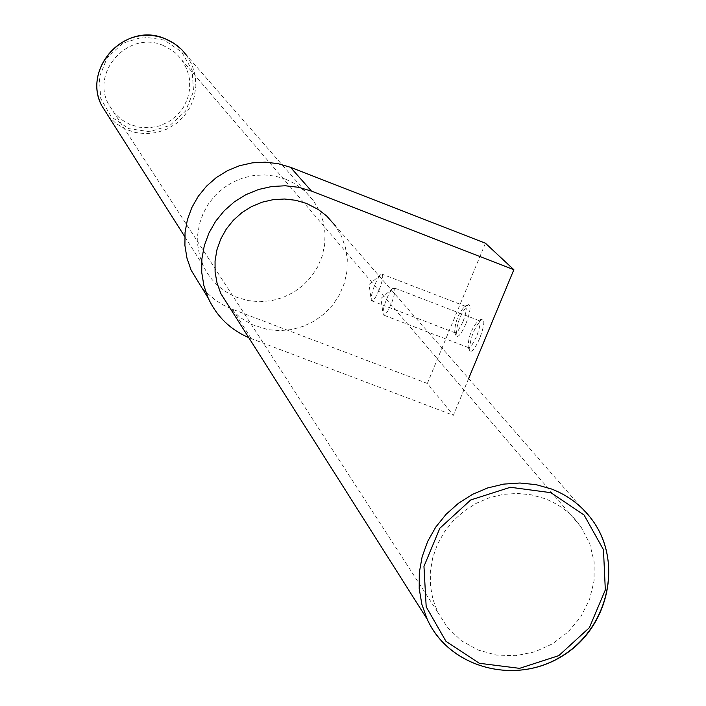 <?xml version="1.0" encoding="UTF-8"?>
<svg xmlns="http://www.w3.org/2000/svg" width="706" height="706" viewBox="0 0 706 706"><rect width="100%" height="100%" fill="white"/><g stroke="black" fill="none" stroke-linecap="round" stroke-linejoin="round"><path stroke-width="0.53" stroke-dasharray="3.53 2.65" d="M379.104 290.034L375.53 297.252L372.9 300.518L371.806 300.835L371.224 299.962L371.462 295.602L373.289 288.869L376.192 281.738L379.307 276.284L382.07 274.149C383.49 275.878 382.502 281.173 379.104 290.034M462.765 322.218L457.947 331.026L455.944 332.808L454.708 332.358C454.885 322.465 458.22 313.782 464.724 306.316L465.43 306.289C467.028 308.09 466.145 313.393 462.765 322.218M479.639 338.483C475.085 348.632 471.758 352.744 469.658 350.838C469.799 338.686 473.885 328.043 481.916 318.918C485.066 319.43 484.307 325.951 479.639 338.483M476.418 336.894L471.493 345.843L469.437 347.643L468.14 347.167C468.263 337.062 471.661 328.219 478.333 320.63L479.074 320.603C480.751 322.457 479.868 327.884 476.418 336.894M465.916 323.772C461.468 333.717 458.229 337.786 456.2 335.977C456.403 324.063 460.418 313.614 468.255 304.639C471.264 305.16 470.478 311.531 465.916 323.772M468.652 378.513L453.367 415.313L248.768 337.653M485.437 243.226L427.342 383.464L453.367 415.313M592.846 520.79L335.518 225.982L341.519 236.342L345.49 247.647L347.299 259.526L346.893 271.572L344.29 283.38L339.568 294.57L332.905 304.763L324.504 313.623L314.664 320.851L303.695 326.207L291.975 329.517L279.885 330.664L267.839 329.614L251.857 324.539L239.749 317.179L229.574 307.357M427.342 383.464L229.988 308.301L222.434 304.586L215.356 300.05L206.814 292.822L201.175 286.601M285.63 179.183L294.896 183.692L305.186 191.344L313.649 200.936L319.439 210.917L323.277 221.808L325.034 233.245L324.645 244.85L322.148 256.225L317.621 267L311.214 276.814L303.13 285.339L293.661 292.293L283.106 297.438L271.828 300.615L260.187 301.709L248.583 300.677L237.401 297.561C221.966 291.419 210.626 280.909 203.372 266.012L199.683 255.925L197.777 245.317L197.724 234.498L199.524 223.793L203.134 213.494L208.438 203.928L215.286 195.359L223.475 188.043L232.777 182.192L242.908 177.983L253.569 175.538L264.459 174.92L275.252 176.147L285.63 179.183M391.186 304.154L387.532 311.487L384.841 314.797L383.702 315.114L383.093 314.188L383.314 309.722L385.167 302.883L388.106 295.646L391.292 290.104L394.16 287.907C395.642 289.689 394.654 295.099 391.186 304.154M544.653 498.577L531.239 494.818L517.251 493.415L503.122 494.412L489.249 497.774L476.065 503.413L463.948 511.162L453.261 520.79L444.33 532.015L437.402 544.485L432.699 557.855L430.342 571.71L430.404 585.645L432.875 599.244L437.685 612.12L447.842 627.952L461.556 640.827L478.059 650.032L496.442 655.08L515.68 655.697L534.733 651.867L552.542 643.81L568.145 631.958L580.694 616.965L589.492 599.641L594.064 580.95L594.143 561.888L589.713 543.523L581.003 526.852C571.851 513.818 559.734 504.393 544.653 498.577M163.139 45.44C128.951 30.093 90.562 71.253 108.442 104.047L113.851 112.475L121.088 119.385L129.763 124.397L139.391 127.248L149.434 127.768L159.344 125.95L168.575 121.873L176.624 115.784L183.039 108L187.469 98.964L189.676 89.159L189.535 79.125L187.046 69.426L181.301 59.163L176.562 53.912L172.458 50.532L163.139 45.44M232.601 309.352L251.221 338.633M108.318 116.005L116.049 123.488L125.236 129.092L135.446 132.56L146.186 133.716L156.944 132.507L167.19 129.013L176.456 123.382L184.292 115.89L190.32 106.888L194.247 96.819L195.897 86.158L195.183 75.41L192.129 65.102L186.887 55.712L313.649 200.936M164.33 40.065L143.327 36.897L122.923 43.163L107.197 57.618L99.281 77.378L100.737 98.505L111.257 116.79L128.713 128.633L149.654 131.704L169.943 125.439L185.59 111.063L193.523 91.409L192.164 70.344L181.751 52.015L164.33 40.065M381.055 274.413L369.079 284.474L371.224 299.962M465.43 306.289L382.07 274.149M455.202 332.853L371.806 300.835M468.14 347.167L469.658 350.838M478.333 320.63L481.916 318.918M203.372 266.012L184.76 236.642M393.083 288.18L380.931 298.435L383.093 314.188M479.074 320.603L394.16 287.907M468.669 347.687L383.702 315.114M181.53 49.42L186.887 55.712M454.708 332.358L456.2 335.977M464.724 306.316L468.255 304.639M581.003 526.852L182.342 60.592M437.685 612.12L108.442 104.047"/><path stroke-width="1.06" d="M248.768 337.653C230.209 329.587 216.689 316.394 208.199 298.073L203.857 285.524L201.731 272.366L201.872 258.987L204.29 245.759L208.914 233.068L215.621 221.296L224.217 210.759L234.436 201.784L246.006 194.618L258.59 189.473L271.81 186.499L285.286 185.775L298.638 187.311L311.478 191.079L513.853 269.718L468.652 378.513M201.175 286.601L191.149 270.248L186.966 258.149L184.91 245.476L185.034 232.592L187.355 219.857L191.794 207.643L198.245 196.312L206.496 186.181L216.336 177.541L227.464 170.658L239.563 165.707L252.289 162.857L265.262 162.168L278.111 163.668L290.475 167.296L485.437 243.226L513.853 269.718M229.574 307.357L220.899 293.67L217.069 283.194L215.101 272.181L215.056 260.955L216.936 249.827L220.687 239.14L226.211 229.194L233.333 220.29L241.849 212.682L251.512 206.602L262.041 202.216L273.125 199.666L284.439 199.013L295.655 200.275L306.439 203.425L318.318 209.505L326.728 216.036L335.518 225.982M290.475 167.296L311.478 191.079M551.483 488.984L536.048 484.651L519.951 483.01L503.678 484.113L487.705 487.934L472.49 494.368L458.503 503.219L446.139 514.242L435.761 527.091L427.686 541.405L422.144 556.76L419.285 572.69L419.205 588.733L421.888 604.433L427.245 619.312C449.06 667.373 513.827 685.358 560.546 656.915C607.769 629.337 623.627 563.388 592.846 520.79C582.326 506.176 568.542 495.568 551.483 488.984M186.887 55.712L181.733 49.623L177.241 45.652L170.552 41.266L165.107 38.724C125.959 21.145 81.799 67.935 101.805 105.732L108.318 116.005M550.874 492.682L510.403 487.272L470.743 499.945L439.856 528.22L423.962 566.388L426.186 606.789L445.98 641.348L479.321 663.278L519.563 668.344L558.799 655.636L589.378 627.678L605.324 589.925L603.471 549.736L584.074 515.009L550.874 492.682M208.199 298.073L191.149 270.248M592.846 520.79C623.451 563.909 607.654 627.59 563.935 655.018C515.839 686.514 448.795 667.699 427.245 619.312L220.899 293.67M184.76 236.642L101.805 105.732C82.823 71.685 120.47 21.709 165.089 38.715L173.861 43.242L181.53 49.42"/></g></svg>
